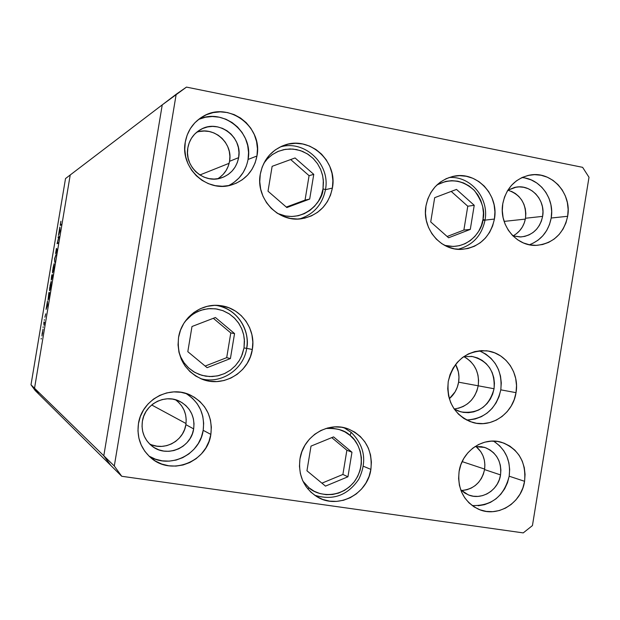 <?xml version="1.0" encoding="UTF-8"?>
<svg xmlns="http://www.w3.org/2000/svg" width="620" height="620" viewBox="0 0 620 620"><rect width="100%" height="100%" fill="white"/><g stroke="black" fill="none" stroke-linecap="round" stroke-linejoin="round"><path stroke-width="0.93" d="M151.667 404.969L186.039 423.538L151.667 404.969M462.14 461.613L484.631 469.092L462.14 461.613M199.88 174.972L229.144 163.292L199.88 174.972M504.114 221.394L525.357 219.1L504.114 221.394M449.299 398.722C454.321 394.382 457.428 388.864 458.606 382.176L478.214 385.803C475.153 399.264 467.139 406.991 454.173 408.999C467.139 406.991 475.153 399.264 478.214 385.803L478.586 380.447L477.966 375.139L476.377 370.07L473.889 365.451L470.58 361.437L466.581 358.197L470.58 361.437L473.889 365.451L476.377 370.07L477.966 375.139L478.586 380.447L478.214 385.803L458.606 382.176C459.567 375.852 458.56 369.938 455.584 364.436L458.366 371.884L458.971 377.007L458.606 382.176L457.304 387.182L455.111 391.848L449.299 398.722M110.817 465.465L103.796 455.778L162.246 104.865L70.223 174.972L162.246 104.865L103.796 455.778L34.534 388.236L70.223 174.972L65.519 178.56L31 384.788L34.534 388.236L70.223 174.972L34.534 388.236L103.796 455.778L110.817 465.465L38.858 394.173L34.534 388.236L70.223 174.972L65.519 178.56L31 384.788L35.177 390.53L31 384.788L34.534 388.236L38.858 394.173L121.729 476.276L523.234 532.898L532.441 525.582L589 177.274L582.622 167.338L186.473 87.102L176.189 94.248L114.297 466.023L121.729 476.276L114.297 466.023L103.796 455.778L110.817 465.465L103.796 455.778L114.297 466.023L176.189 94.248L162.246 104.865L103.796 455.778L162.246 104.865L186.473 87.102L582.622 167.338L589 177.274L532.441 525.582L523.234 532.898L121.729 476.276L110.817 465.465M458.405 408.278L463.225 406.48L467.643 403.729L471.479 400.132L474.587 395.839L476.865 390.995L478.214 385.803L494.055 388.74C489.18 406.495 478.129 414.207 460.9 411.882L454.196 409.037L458.281 411.037L463.326 412.393L468.542 412.672L473.726 411.866L478.671 410.014L483.197 407.185L487.134 403.488L490.335 399.063L492.668 394.08L494.055 388.74L478.214 385.803L476.865 390.995L474.587 395.839L471.479 400.132L467.643 403.729L463.225 406.48L458.405 408.278M463.775 356.608C474.788 362.847 479.601 372.574 478.214 385.803C479.601 372.574 474.788 362.847 463.775 356.608M58.722 237.421L58.086 237.646L58.218 236.848L59.032 236.561L57.381 242.823L58.017 242.621L57.885 243.42L57.071 243.668L58.722 237.421L57.071 243.668L57.885 243.42L58.017 242.621L57.381 242.823L59.032 236.561L58.218 236.848L58.086 237.646L58.722 237.421M55.598 253.634L56.428 248.403L55.707 252.79L56.753 248.93L56.707 250.573L56.102 253.402L56.684 249.643L55.598 253.634L56.684 249.643L56.102 253.402L56.637 250.992L56.823 248.845L55.73 252.836L56.428 248.403L55.598 253.634M54.56 258.679L56.009 254.634L54.738 258.587L54.723 262.299L54.56 258.679L54.723 262.299L54.738 258.587L56.009 254.634L54.56 258.679M52.925 268.359L54.219 263.934L53.08 271.576L52.483 272.901L52.708 269.723L52.553 272.978L53.754 268.189L54.142 263.624L52.925 268.359M49.956 286.107L51.235 281.759L50.088 289.416L49.507 290.695L49.74 287.463L49.577 290.78L50.77 286.053L51.142 281.418L49.956 286.107M47.477 301.002L47.523 305.342L46.074 309.419L47.477 301.002L46.074 309.419L47.523 305.342L47.477 301.002M41.23 338.28L41.168 339.047L41.23 338.28M43.036 329.22L41.935 335.955L43.028 329.22M43.152 326.779L43.09 327.538L43.152 326.779M43.842 322.741L43.974 321.943L44.508 322.113L43.981 325.206L43.842 322.741L43.981 325.206L44.508 322.113L43.974 321.943L43.842 322.741L44.384 322.826L43.842 322.741M44.353 319.61L44.291 320.362L44.353 319.61M45.748 313.852L44.919 317.2L45.748 313.852M48.035 299.91L48.887 292.578L49.647 292.632L48.035 299.91L49.647 292.632L48.887 292.578L48.035 299.91M51.46 277.225L51.863 274.831L52.638 274.776L51.204 280.054L51.46 277.225L51.204 280.054L51.685 278.334L51.677 279.356L52.638 274.776L51.863 274.831L52.607 274.954L51.863 274.831L51.46 277.225M59.853 227.075L59.954 231.066L58.443 235.484L59.853 227.075L58.443 235.484L59.954 231.066L59.853 227.075M60.52 223.433L60.419 224.541L61.078 224.324L60.946 225.122L60.241 225.262L60.9 221.247L60.31 225.378L60.946 225.122L61.078 224.324L60.458 224.579L60.9 221.247L60.52 223.44M38.858 394.173L35.177 390.53L38.858 394.173L34.534 388.236L38.858 394.173M42.679 332.676L42.044 335.156L42.904 330.018L42.02 334.343L42.679 332.676M47.368 305.365L46.818 306.885L47.352 303.699L47.515 305.389L47.352 303.699L46.818 306.885L47.368 305.365M49.639 292.702L48.887 292.578L49.639 292.702M48.833 293.384L49.515 293.438L48.407 299.15L48.833 293.384L48.166 299.111L49.437 293.43L48.833 293.384M50.685 286.091L49.709 289.982L51.003 282.216L50.763 286.099L51.073 282.379L50.468 283.828L49.631 289.687L50.685 286.091M51.778 278.349L52.498 275.59L51.778 278.334M52.096 275.606L51.483 279.287L52.096 275.606M53.669 268.243L52.677 272.18L53.979 264.422L53.746 268.251L54.056 264.562L53.552 265.6L52.607 271.901L53.669 268.243M58.939 236.979L58.218 236.848L58.939 236.979M57.97 242.924L57.381 242.823L57.97 242.924M59.799 231.066L59.226 232.756L59.752 229.578L59.946 231.09L59.752 229.578L59.226 232.756L59.799 231.066M437.046 184.853C450.562 178.064 463.062 180.001 474.532 190.666C482.391 201.779 485.212 211.358 482.988 219.395L485.034 220.1L482.988 219.395L481.376 225.572L478.663 231.299L474.951 236.344L470.371 240.529L465.101 243.683L459.343 245.69L453.313 246.465L444.656 245.381C468.247 251.348 482.879 229.532 482.988 219.395L483.43 213.001L482.693 206.623L480.802 200.508L477.826 194.889L473.882 189.976L469.107 185.961L463.698 183.001L457.839 181.21L451.771 180.668L445.726 181.381L437.046 184.853M434.69 197.672L430.714 221.929L448.586 237.778L470.293 229.408L474.23 205.297L456.498 189.41L434.69 197.672L456.498 189.41L474.23 205.297L467.775 206.228L451.221 191.41L467.775 206.228L474.23 205.297L470.293 229.408L463.876 230.051L467.775 206.228L463.876 230.051L470.293 229.408L448.586 237.778L430.714 221.929L434.69 197.672M447.144 236.499L463.876 230.051L447.144 236.499M323.005 188.868C323.679 200.221 303.552 224.959 277.667 213.466L285.479 215.977L291.865 216.504L298.204 215.737L304.257 213.706L309.791 210.49L314.596 206.22L318.494 201.058L321.331 195.199L323.005 188.868L325.469 189.588L323.005 188.868L323.454 182.296L322.663 175.747L320.656 169.462L317.517 163.68L313.348 158.619L308.318 154.473L302.614 151.412L296.453 149.544L290.067 148.947L283.704 149.653L277.605 151.637L272.01 154.822L267.142 159.092L263.903 163.168L267.553 158.658L272.397 154.55L278.419 151.288L285.401 149.335L292.935 149.056L300.429 150.59L307.303 153.822L313.077 158.348L317.517 163.68L320.594 169.314L322.454 174.848L323.322 180.033L323.005 188.868M325.461 189.681L332.39 188.061C328.631 205.135 318.417 215.349 301.738 218.697C278.279 222.828 255.463 198.609 260.268 174.267L262.175 167.098L265.414 160.479L269.847 154.667L275.303 149.885L281.573 146.32L288.401 144.103L295.531 143.313L302.684 143.987L309.582 146.088L315.967 149.529L321.594 154.171L326.252 159.844L329.77 166.331L332.01 173.368L332.894 180.707L332.39 188.061L330.514 195.153L327.337 201.717L322.981 207.499L317.603 212.288L311.411 215.892L304.637 218.17L297.538 219.031L290.385 218.442L283.449 216.419L277.001 213.04L271.297 208.421L266.561 202.74L262.965 196.222L260.671 189.116L259.757 181.707L260.268 174.267C263.136 160.092 271.079 150.443 284.092 145.312C309.202 135.392 337.908 161.084 332.39 188.061L325.461 189.697M309.682 199.074L313.767 174.352L295.066 157.953L272.133 166.323L268.01 191.208L286.866 207.56L309.682 199.074L305.048 200.097L309.078 175.677L290.679 159.549L309.078 175.677L313.767 174.352L309.078 175.677L305.048 200.097L309.682 199.074L286.866 207.56L268.01 191.208L272.133 166.323L295.066 157.953L313.767 174.352L309.682 199.074M286.3 207.072L305.048 200.097L286.3 207.072M246.713 348.363L244.017 347.944L244.474 341.326L243.652 334.746L241.599 328.468L238.374 322.718L234.112 317.727L228.966 313.673L223.13 310.728L216.829 309L210.296 308.566L203.794 309.434L197.563 311.581L191.851 314.929L185.093 321.439L189.201 317.068L194.463 313.209L200.803 310.287L207.948 308.721L215.458 308.799L222.774 310.597L229.353 313.929L234.81 318.417L238.971 323.601L241.839 329.034L243.567 334.358L244.358 339.357L244.017 347.944L246.628 348.347C249.906 337.637 242.994 310.008 215.899 305.335C235.685 307.815 250.348 328.476 246.628 348.347M202.337 379.045L200.686 378.642L202.337 379.045M244.017 347.944L242.312 354.361L239.421 360.336L235.445 365.63L230.539 370.055L224.889 373.426L218.705 375.627L212.226 376.557L205.693 376.185L199.361 374.519L193.479 371.62L188.271 367.598L183.939 362.599L180.66 356.826L178.824 351.587L180.823 357.182L184.094 362.816L188.775 368.063L194.827 372.419L201.965 375.371L209.684 376.565L217.372 375.929L224.432 373.643L230.47 370.109L235.29 365.808L238.901 361.158L241.436 356.508L244.017 347.944M191.991 326.507L187.814 351.672L207.103 367.675L230.415 358.562L234.554 333.56L215.419 317.502L191.991 326.507L215.419 317.502L234.554 333.56L230.795 332.948L213.334 318.308L230.795 332.948L234.554 333.56L230.415 358.562L226.703 357.647L230.795 332.948L226.703 357.647L230.415 358.562L207.103 367.675L187.814 351.672L191.991 326.507M205.158 366.063L226.703 357.647L205.158 366.063M351.183 432.334L350.006 435.364L344.813 431.846L339.031 429.459L332.87 428.296L325.872 428.498C337.125 428.064 345.17 430.35 350.006 435.364C358.159 440.719 368.365 462.218 354.152 481.942C338.528 500.534 315.781 494.9 308.946 487.762L302.955 481.205L308.946 487.762L307.861 488.955L308.946 487.762L314.185 491.249L320.013 493.59L326.197 494.683L332.49 494.504L338.66 493.063L344.472 490.412L349.703 486.654L354.152 481.942L357.655 476.454L360.081 470.394L361.336 464L361.375 457.506L360.197 451.166L357.841 445.214L354.4 439.875L350.006 435.364L351.253 432.396L343.945 427.684L351.284 432.442M306.947 470.797L325.485 486.111L347.936 476.78L351.966 452.243L333.576 436.883L311.015 446.106L306.947 470.797L311.015 446.106L333.576 436.883L351.966 452.243L346.875 450.229L331.778 437.619L346.875 450.229L351.966 452.243L347.936 476.78L342.891 474.463L346.875 450.229L342.891 474.463L347.936 476.78L325.485 486.111L306.947 470.797M321.92 483.166L342.891 474.463L321.92 483.166M494.419 219.054C490.25 237.228 479.368 247.333 461.761 249.356C440.51 250.906 421.685 228.269 425.963 205.956L427.792 198.966L430.885 192.51L435.108 186.829L440.301 182.148L446.261 178.645L452.747 176.452L459.521 175.654L466.31 176.274L472.858 178.281L478.919 181.598L484.251 186.101L488.661 191.603L491.986 197.896L494.094 204.747L494.923 211.885L494.419 219.054L492.621 225.967L489.591 232.376L485.437 238.026L480.314 242.715L474.424 246.249L467.984 248.504L461.233 249.372L454.445 248.837L447.865 246.892L441.758 243.629L436.348 239.157L431.861 233.655L428.474 227.323L426.312 220.418L425.46 213.203L425.963 205.956C429.474 189.72 438.875 179.792 454.142 176.165C476.935 171.275 499.115 195.106 494.419 219.054L482.81 220.379L494.419 219.054M516.018 392.662C513.143 413.331 491.745 428.234 472.835 422.491C454.755 415.718 446.547 402.078 448.237 381.563L450.05 374.589L453.111 368.102L457.296 362.359L462.435 357.577L468.34 353.942L474.773 351.594L481.476 350.618L488.196 351.044L494.683 352.85L500.681 355.973L505.959 360.29L510.322 365.614L513.616 371.767L515.701 378.495L516.514 385.547L516.018 392.662L514.236 399.559L511.229 405.992L507.114 411.711L502.037 416.493L496.209 420.159L489.831 422.561L483.15 423.615L476.424 423.266L469.906 421.522L463.853 418.454L458.506 414.175L454.065 408.844L450.709 402.667L448.57 395.878L447.733 388.756L448.237 381.563C453.747 360.298 466.79 350.083 487.343 350.904C505.889 353.129 519.591 373.217 516.018 392.662L500.797 389.841L516.018 392.662M466.55 420.019C484.879 418.764 496.295 408.704 500.797 389.841C502.549 371.202 495.357 358.182 479.229 350.781M370.892 469.394C367.652 494.241 337.822 509.718 317.231 496.876C303.823 488.165 298.073 475.509 299.964 458.916L301.847 451.771L305.032 445.114L309.396 439.193L314.766 434.248L320.928 430.466L327.647 427.986L334.661 426.909L341.69 427.257L348.479 429.032L354.756 432.14L360.29 436.48L364.87 441.866L368.327 448.097L370.528 454.94L371.388 462.125L370.892 469.394L369.04 476.462L365.909 483.065L361.623 488.947L356.329 493.892L350.238 497.713L343.573 500.247L336.59 501.402L329.553 501.131L322.733 499.441L316.401 496.38L310.791 492.079L306.133 486.692L302.606 480.43L300.351 473.525L299.46 466.263L299.964 458.916C303.087 436.209 328.375 420.794 348.487 429.032C365.273 436.782 372.744 450.236 370.892 469.394L363.405 466.263L370.892 469.394M252.325 349.494C249.17 372.558 222.944 388.074 201.748 379.084C184.419 370.845 176.692 356.957 178.56 337.42L180.505 330.15L183.807 323.4L188.333 317.432L193.905 312.48L200.306 308.729L207.289 306.327L214.574 305.358L221.89 305.854L228.951 307.791L235.484 311.093L241.242 315.634L246.008 321.23L249.612 327.67L251.914 334.707L252.828 342.077L252.325 349.494L250.418 356.686L247.179 363.374L242.73 369.311L237.235 374.271L230.911 378.053L223.983 380.525L216.729 381.571L209.413 381.161L202.322 379.3L195.726 376.053L189.883 371.543L185.031 365.947L181.35 359.476L178.994 352.377L178.049 344.929L178.56 337.42C181.443 317.789 200.919 302.94 220.022 305.583C240.614 307.543 256.2 328.887 252.325 349.494L246.698 348.355L252.325 349.494M228.501 185.651C239.219 180.219 245.737 171.484 248.062 159.456L256.959 156.008C253.921 170.694 245.419 180.343 231.462 184.954C207.088 192.921 180.001 168.043 185.272 142.104L187.162 135.067L190.363 128.58L194.765 122.884L200.183 118.211L206.406 114.739L213.187 112.592L220.271 111.856L227.377 112.546L234.236 114.646L240.583 118.056L246.187 122.651L250.821 128.247L254.324 134.633L256.564 141.569L257.447 148.785L256.959 156.008L255.099 162.975L251.953 169.407L247.628 175.073L242.288 179.754L236.142 183.264L229.408 185.465L222.355 186.279L215.241 185.667L208.351 183.644L201.942 180.288L196.269 175.724L191.557 170.12L187.976 163.696L185.69 156.705L184.775 149.412L185.272 142.104C187.434 130.696 193.393 122.109 203.159 116.343C228.299 100.835 263.12 126.844 256.959 156.008L248.062 159.456L248.542 152.427L247.674 145.406L245.497 138.663L242.079 132.455L237.561 127.007L232.105 122.543L225.92 119.226L219.24 117.195L212.311 116.521L205.414 117.25L198.811 119.334M472.169 505.564C491.699 506.091 504.045 496.302 509.183 476.207L524.582 481.298C521.653 503.184 497.364 518.033 478.469 509.198C463.791 501.642 457.328 489.079 459.094 471.51L460.846 464.744L463.807 458.436L467.852 452.832L472.82 448.136L478.524 444.548L484.732 442.184L491.211 441.146L497.705 441.463L503.967 443.13L509.764 446.059L514.864 450.151L519.087 455.243L522.265 461.14L524.28 467.612L525.062 474.416L524.582 481.298L522.861 487.994L519.955 494.249L515.972 499.829L511.074 504.525L505.432 508.144L499.271 510.555L492.815 511.663L486.312 511.415L480.019 509.826L474.176 506.943L469.014 502.874L464.721 497.782L461.482 491.861L459.42 485.336L458.614 478.462L459.094 471.51C461.946 450.965 483.515 436.379 501.782 442.386C518.677 449.05 526.279 462.024 524.582 481.298L509.183 476.207C510.934 460.823 505.695 449.12 493.458 441.107M148.94 456.049C169.384 469.572 199.996 454.855 203.182 430.327L210.854 434.403C207.437 461.761 171.329 476.183 150.986 457.893C140.817 448.826 136.64 437.387 138.462 423.584L140.36 416.477L143.592 409.867L148.033 403.992L153.496 399.094L159.782 395.366L166.625 392.933L173.778 391.894L180.955 392.282L187.883 394.08L194.3 397.219L199.958 401.558L204.647 406.953L208.188 413.176L210.451 420.004L211.35 427.172L210.854 434.403L208.987 441.432L205.817 447.996L201.453 453.832L196.067 458.73L189.859 462.497L183.063 464.985L175.941 466.1L168.756 465.791L161.797 464.07L155.326 460.993L149.591 456.677L144.824 451.282L141.213 445.021L138.895 438.139L137.966 430.9L138.462 423.584C141.693 399.776 169.919 384.64 190.681 395.25C206.018 403.659 212.745 416.71 210.854 434.403L203.182 430.327C205.034 414.222 199.222 401.9 185.752 393.367M529.364 244.768C541.275 240.18 548.545 231.268 551.188 218.023L567.657 216.287C563.689 233.709 553.373 243.389 536.711 245.342C516.553 246.853 498.705 225.122 502.789 203.709L504.533 197.005L507.462 190.813L511.477 185.365L516.398 180.877L522.048 177.514L528.201 175.413L534.626 174.654L541.058 175.243L547.259 177.173L553.001 180.358L558.046 184.675L562.224 189.953L565.37 195.998L567.362 202.57L568.137 209.421L567.657 216.287L565.936 222.929L563.053 229.067L559.108 234.492L554.249 238.987L548.661 242.374L542.554 244.528L536.161 245.365L529.728 244.838L523.489 242.978L517.708 239.839L512.593 235.554L508.346 230.268L505.137 224.2L503.099 217.574L502.308 210.653L502.789 203.709C506.238 187.837 515.375 178.281 530.201 175.034C551.622 170.888 572.058 193.603 567.657 216.287L551.188 218.023L551.653 211.327L550.901 204.654L548.948 198.253L545.879 192.37L541.795 187.232L536.858 183.032L531.255 179.932L525.194 178.049M512.98 235.918C519.816 232.174 523.993 226.285 525.504 218.248L542.624 216.372C539.865 228.563 532.65 235.422 520.994 236.941L512.942 235.902L520.226 236.972L524.768 236.391L529.116 234.864L533.091 232.469L536.548 229.284L539.354 225.44L541.407 221.077L542.624 216.372L525.504 218.248C526.582 203.957 520.707 194.595 507.881 190.169M149.49 443.866C163.944 451.6 183.683 441.099 185.876 424.654L193.665 428.9C191.255 447.904 166.486 458.211 151.954 446.043C144.274 439.619 141.089 431.342 142.391 421.213C144.7 404.039 165.408 393.359 180.157 401.574C190.503 407.658 195.006 416.764 193.665 428.9L185.876 424.654C187.162 414.238 183.683 405.93 175.437 399.722M461.443 490.498C473.82 489.335 481.531 482.36 484.561 469.58L500.542 474.912C498.472 490.288 481.492 500.766 468.131 494.783L460.652 489.73L464.729 493.024L468.875 495.078L473.339 496.217L477.958 496.403L482.538 495.628L486.925 493.931L490.932 491.373L494.419 488.049L497.248 484.096L499.317 479.655L500.542 474.912L484.561 469.58C485.762 460.102 482.91 452.406 475.997 446.501L480.732 451.608L482.941 455.669L484.344 460.133L484.887 464.829L484.561 469.58L483.368 474.192L481.353 478.508L478.594 482.344L475.199 485.576L471.285 488.056L467.023 489.707L462.551 490.451M217.736 178.746C224.192 174.732 228.129 168.927 229.547 161.316L238.63 157.635C236.569 167.702 230.803 174.46 221.325 177.893C203.926 184.218 184.032 166.486 187.845 147.824C189.449 139.446 193.913 133.238 201.221 129.208C219.023 119.001 242.901 137.315 238.63 157.635L229.547 161.316C233.283 143.158 213.737 125.798 196.625 132.285M474.92 446.632L484.677 447.431C496.465 452.259 501.75 461.42 500.542 474.912L500.882 470.03L500.325 465.202L498.883 460.606L496.62 456.421L493.621 452.817L489.986 449.918L485.871 447.841L481.414 446.664L474.92 446.632M507.842 190.185L516.351 187.093C531.456 184.419 545.716 200.415 542.624 216.372L542.965 211.498L542.415 206.638L540.989 201.973L538.749 197.695L535.773 193.952L532.185 190.898L528.101 188.65L523.691 187.294L519.118 186.876L514.561 187.426L507.842 190.185M511.345 191.301L515.321 193.487L518.824 196.455L521.722 200.09L523.908 204.251L525.303 208.777L525.837 213.505L525.504 218.248L524.318 222.82L522.319 227.06L519.583 230.803L516.22 233.895M199.369 131.541L204.244 131.022L209.134 131.479L213.861 132.905L218.24 135.238L222.107 138.384L225.308 142.228L227.726 146.615L229.276 151.381L229.888 156.349L229.547 161.316L228.269 166.106L226.099 170.531L223.115 174.429L219.434 177.645M178.343 402.062L181.583 405.767L184.024 410.053L185.589 414.749L186.217 419.678M185.876 424.654L184.59 429.489L182.396 434L179.389 438.007L175.677 441.37L171.399 443.943L166.718 445.648L161.812 446.392L156.868 446.168L152.078 444.974M532.642 243.443L538.098 240.142L542.849 235.763L546.701 230.477L549.514 224.494L551.188 218.023C554.768 198.819 540.307 178.715 521.908 177.583M149.11 456.157L155.411 459.157L162.192 460.838L169.183 461.14L176.119 460.063L182.737 457.645L188.782 453.987L194.021 449.221L198.276 443.548L201.368 437.17L203.182 430.327L203.662 423.289L202.787 416.314L200.578 409.673L197.129 403.612L192.564 398.365L187.054 394.134M142.391 421.213L143.732 416.198L146.018 411.525L149.149 407.371L153.008 403.914L157.449 401.272L162.3 399.543L167.361 398.807L172.445 399.079L177.351 400.342L181.9 402.558L185.915 405.635L189.24 409.448L191.758 413.858L193.37 418.694L194.014 423.77L193.665 428.9L192.332 433.884L190.084 438.526L186.984 442.657L183.163 446.121L178.762 448.779L173.941 450.531L168.896 451.314L163.812 451.081L158.883 449.849L154.303 447.663L150.249 444.602L146.886 440.789L144.328 436.364L142.693 431.497L142.042 426.382L142.391 421.213M478.167 505.757L484.476 504.688L490.49 502.347L496 498.821L500.782 494.256L504.664 488.824L507.501 482.724L509.183 476.207L509.656 469.503L508.888 462.869L506.912 456.56L503.812 450.818L499.689 445.857L494.706 441.866M233.771 182.567L238.971 178.01L243.187 172.5L246.256 166.238M238.63 157.635L237.313 162.572L235.073 167.129L232.004 171.143L228.214 174.453L223.851 176.94L219.077 178.49L214.078 179.064L209.041 178.622L204.158 177.188L199.624 174.809L195.618 171.577L192.285 167.617L189.759 163.076L188.139 158.139L187.496 152.985L187.845 147.824L189.178 142.856L191.441 138.268L194.548 134.245L198.377 130.936L202.779 128.472L207.576 126.945L212.59 126.41L217.628 126.891L222.495 128.363L226.998 130.766L230.973 134.013L234.267 137.973L236.755 142.492L238.344 147.405L238.979 152.52L238.63 157.635M248.062 159.456C253.696 132.432 222.983 107.384 198.478 119.482M468.712 419.98L475.23 418.965L481.461 416.625L487.157 413.052L492.11 408.394L496.124 402.829L499.061 396.567L500.797 389.841L501.286 382.912L500.487 376.046L498.449 369.489L495.233 363.498L490.97 358.306L485.809 354.105L479.957 351.06M463.814 356.578L472.448 356.531L477.478 357.926L482.128 360.344L486.227 363.676L489.622 367.8L492.179 372.558L493.807 377.766L494.435 383.23L494.055 388.74C495.225 371.473 487.925 360.724 472.138 356.485L463.814 356.578M60.458 224.579L61.023 224.68M457.955 249.287C472.796 245.319 481.833 235.554 485.049 219.984C489.219 198.16 470.588 175.661 448.973 177.545M299.576 218.93C313.79 214.319 322.423 204.538 325.477 189.588C330.615 164.114 304.513 139.237 279.984 147.064M200.686 378.642C221.007 384.632 243.745 369.435 246.698 348.363C250.426 328.553 235.771 307.822 215.899 305.335M314.65 495.233C332.932 500.805 347.634 495.496 358.755 479.283C367.257 461.567 364.754 445.935 351.246 432.388L343.953 427.684M199.679 130.076L201.221 129.208M483.832 447.183L484.677 447.431M178.421 400.76L180.157 401.574M515.468 187.24L516.351 187.093M528.961 175.251L530.201 175.034M500.58 442.052L501.782 442.386M201.058 117.622L203.159 116.343M348.487 429.032L346.805 428.451M487.343 350.904L485.925 350.742M454.142 176.165L452.654 176.475M284.092 145.312L282.022 146.119M471.053 356.337L472.138 356.485"/></g></svg>
